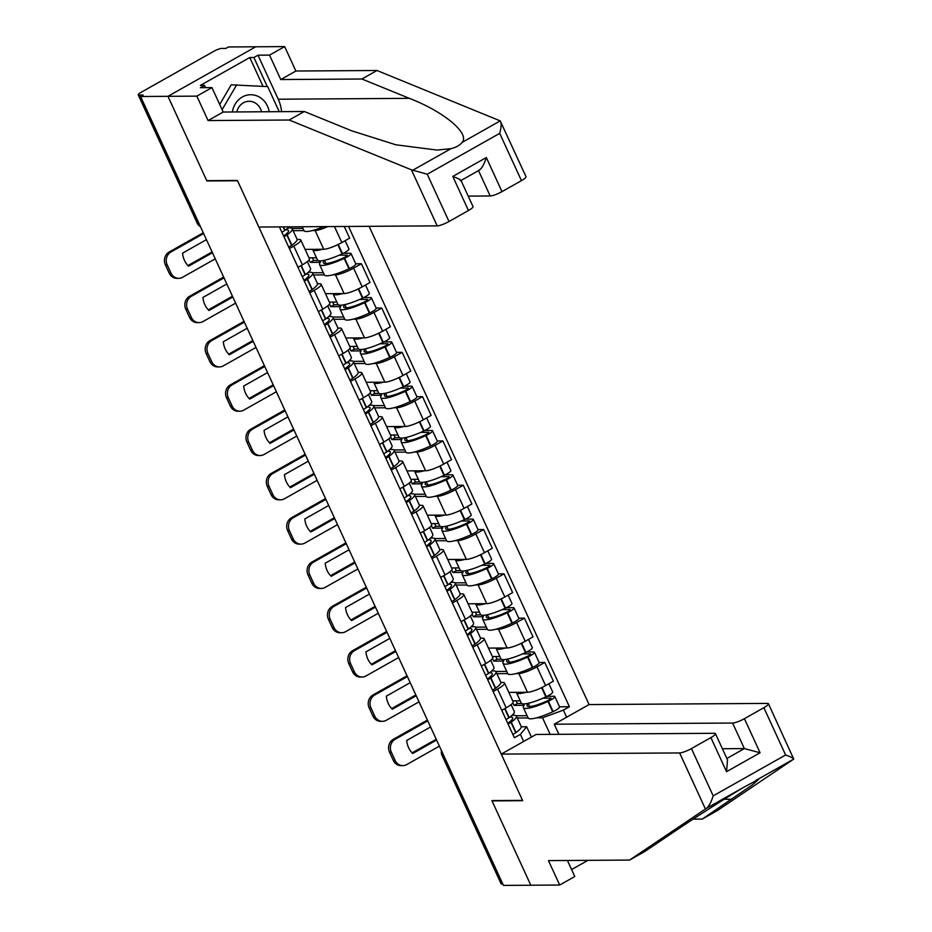 <?xml version="1.0" encoding="UTF-8"?>
<svg xmlns="http://www.w3.org/2000/svg" width="932" height="932" viewBox="0 0 932 932"><rect width="100%" height="100%" fill="white"/><g stroke="black" fill="none" stroke-linecap="round" stroke-linejoin="round"><path stroke-width="1.4" d="M263.01 86.338L249.764 57.539L200.357 85.406L204.481 85.383L200.392 87.69L211.937 87.608L223.179 112.038L304.31 111.502L351.783 130.841L395.867 144.786L436.898 150.075L450.96 148.689C456.144 147.373 459.86 145.275 462.109 142.398L500.216 120.892L526.009 176.672A9.553 1.852 155.3 0 1 521.442 180.633L499.703 133.358C501.428 126.985 501.591 122.838 500.216 120.892L377.006 70.494L295.875 71.018L284.644 46.6L228.398 46.973L225.835 48.417L221.571 48.441A6.373 1.235 -24.7 0 0 213.708 51.353L141.256 92.221A6.373 1.235 -24.7 0 0 138.216 94.866A6.373 1.235 -24.7 0 0 138.891 95.087L198.062 223.727A6.373 5.743 89.6 0 0 200.322 226.371M732.61 723.046A9.553 1.852 -24.7 0 0 744.412 718.677L760.093 752.753L744.365 748.594L732.61 723.046L554.249 724.211L589.071 704.569L369.095 226.313M211.937 87.608L196.838 96.136L167.958 96.322L255.764 46.786L167.958 96.322L140.592 96.509L503.443 885.4L530.809 885.225L492.014 800.879L492.527 800.588M460.944 180.319L473.013 206.566A9.553 1.852 155.3 0 1 468.458 210.527L449.003 221.513A9.553 1.852 155.3 0 1 437.201 225.87L258.84 227.035L237.415 180.47L206.753 180.668L167.958 96.322L206.881 180.948L237.544 180.75L522.549 800.39L491.886 800.6L530.809 885.225L559.689 885.027L574.788 876.511L567.425 860.481M140.592 96.509L143.155 95.064L138.891 95.087M502.791 883.979L501.742 883.979A6.373 1.235 155.3 0 1 501.078 883.757L441.908 755.118A6.373 1.235 -24.7 0 0 442.572 755.339L501.742 883.979M508.86 692.394L527.489 692.278A14.656 2.831 -24.7 0 0 545.593 685.591L553.398 681.187L544.777 662.442L536.972 666.846A14.656 2.831 155.3 0 1 518.868 673.533L516.177 673.545M497.548 689.086L506.169 707.831A14.656 2.831 -24.7 0 0 513.159 701.749L504.538 683.005A14.656 2.831 155.3 0 1 497.548 689.086L493.133 691.579M506.169 707.831L501.754 710.312M539.127 662.477L544.777 662.442M500.88 682.492L503 682.48A14.656 2.831 155.3 0 1 504.538 683.005M507.719 673.603L496.896 673.673M488.485 648.089L507.113 647.973A14.656 2.831 -24.7 0 0 525.217 641.286L533.022 636.882L524.401 618.137L516.596 622.541A14.656 2.831 155.3 0 1 498.492 629.228L495.801 629.251M481.378 666.019L485.793 663.526A14.656 2.831 -24.7 0 0 492.783 657.444L484.162 638.7A14.656 2.831 155.3 0 1 477.172 644.781L472.757 647.274M518.751 618.172L524.401 618.137M480.504 638.199L482.625 638.187A14.656 2.831 155.3 0 1 484.162 638.7M487.343 629.298L476.52 629.368M468.109 603.796L486.737 603.668A14.656 2.831 -24.7 0 0 504.841 596.981L512.647 592.577L504.026 573.844L496.22 578.248A14.656 2.831 155.3 0 1 478.116 584.923L475.425 584.947M461.002 621.714L465.418 619.221A14.656 2.831 -24.7 0 0 472.408 613.139L463.787 594.406A14.656 2.831 155.3 0 1 456.797 600.488L452.381 602.969M498.375 573.879L504.026 573.844M460.128 593.894L462.249 593.882A14.656 2.831 155.3 0 1 463.787 594.406M466.967 585.005L456.144 585.075M447.733 559.491L466.361 559.375A14.656 2.831 -24.7 0 0 484.465 552.688L492.271 548.284L483.65 529.539L475.844 533.943A14.656 2.831 155.3 0 1 457.74 540.63L455.049 540.642M440.626 577.409L445.042 574.928A14.656 2.831 -24.7 0 0 452.032 568.846L443.411 550.101A14.656 2.831 155.3 0 1 436.421 556.183L432.005 558.676M478 529.574L483.65 529.539M439.753 549.589L441.873 549.577A14.656 2.831 155.3 0 1 443.411 550.101M446.591 540.7L435.768 540.77M427.357 515.186L445.985 515.07A14.656 2.831 -24.7 0 0 464.089 508.383L471.895 503.979L463.274 485.234L455.468 489.638A14.656 2.831 155.3 0 1 437.364 496.325L434.673 496.348M420.25 533.116L424.666 530.623A14.656 2.831 -24.7 0 0 431.656 524.541L423.035 505.796A14.656 2.831 155.3 0 1 416.045 511.878L411.629 514.371M457.624 485.269L463.274 485.234M419.377 505.295L421.497 505.284A14.656 2.831 155.3 0 1 423.035 505.796M426.215 496.395L415.392 496.465M406.981 470.893L425.609 470.765A14.656 2.831 -24.7 0 0 443.714 464.078L451.519 459.674L442.898 440.941L435.093 445.345A14.656 2.831 155.3 0 1 416.988 452.02L414.297 452.043M399.875 488.811L404.29 486.318A14.656 2.831 -24.7 0 0 411.28 480.236L402.659 461.503A14.656 2.831 155.3 0 1 395.669 467.584L391.254 470.066M437.248 440.976L442.898 440.941M399.001 460.99L401.121 460.979A14.656 2.831 155.3 0 1 402.659 461.503M405.839 452.102L395.017 452.171M386.605 426.588L405.234 426.472A14.656 2.831 -24.7 0 0 423.338 419.784L431.143 415.381L422.522 396.636L414.717 401.04A14.656 2.831 155.3 0 1 396.613 407.727L393.921 407.738M379.499 444.506L383.914 442.024A14.656 2.831 -24.7 0 0 390.904 435.943L382.283 417.198A14.656 2.831 155.3 0 1 375.293 423.279L370.878 425.773M416.872 396.671L422.522 396.636M378.625 416.697L380.745 416.674A14.656 2.831 155.3 0 1 382.283 417.198M385.464 407.797L374.641 407.867M366.229 382.283L384.858 382.167A14.656 2.831 -24.7 0 0 402.962 375.48L410.767 371.076L402.146 352.331L394.341 356.735A14.656 2.831 155.3 0 1 376.237 363.422L373.546 363.445M359.123 400.212L363.538 397.719A14.656 2.831 -24.7 0 0 370.528 391.638L361.907 372.893A14.656 2.831 155.3 0 1 354.917 378.975L350.502 381.468M396.496 352.366L402.146 352.331M358.249 372.392L360.369 372.381A14.656 2.831 155.3 0 1 361.907 372.893M365.088 363.492L354.265 363.573M345.854 337.99L364.482 337.862A14.656 2.831 -24.7 0 0 382.586 331.186L390.392 326.771L381.77 308.038L373.965 312.441A14.656 2.831 155.3 0 1 355.861 319.117L353.17 319.14M338.747 355.908L343.162 353.426A14.656 2.831 -24.7 0 0 350.152 347.333L341.531 328.6A14.656 2.831 155.3 0 1 334.541 334.681L330.126 337.163M376.12 308.073L381.77 308.038M337.873 328.087L339.994 328.076A14.656 2.831 155.3 0 1 341.531 328.6M344.712 319.198L333.877 319.268M325.478 293.685L344.106 293.568A14.656 2.831 -24.7 0 0 362.21 286.881L370.016 282.478L361.395 263.733L353.589 268.136A14.656 2.831 155.3 0 1 335.485 274.824L332.794 274.835M318.371 311.614L322.787 309.121A14.656 2.831 -24.7 0 0 329.777 303.04L321.156 284.295A14.656 2.831 155.3 0 1 314.166 290.376L309.75 292.869M355.744 263.768L361.395 263.733M317.497 283.794L319.618 283.771A14.656 2.831 155.3 0 1 321.156 284.295M324.336 274.893L313.502 274.963M305.102 249.38L323.73 249.263A14.656 2.831 -24.7 0 0 341.834 242.576L349.64 238.173L344.257 226.476M297.995 267.309L302.411 264.816A14.656 2.831 -24.7 0 0 309.401 258.735L300.78 239.99A14.656 2.831 155.3 0 1 293.79 246.071L289.374 248.564M327.773 226.581A14.656 2.831 155.3 0 1 315.109 230.519L312.418 230.542M297.122 239.489L299.242 239.477A14.656 2.831 155.3 0 1 300.78 239.99M303.96 230.588L293.126 230.67M550.16 734.369L542.54 717.803L536.552 717.85M512.88 702.821L514.056 705.384L524.168 705.326A24.209 4.683 -24.7 0 0 523.353 707.586A24.209 4.683 -24.7 0 0 547.946 701.435L548.365 701.237A8.05 1.561 -24.7 0 0 554.808 696.565L559.573 706.922A8.05 1.561 155.3 0 1 553.13 711.605L552.711 711.792A24.209 4.683 155.3 0 1 528.118 717.955L517.272 717.978M521.256 726.797L526.673 726.762L531.426 737.084M523.656 741.464L520.394 734.369L526.673 726.762M279.414 226.907L514.382 737.76L520.394 734.369M542.54 717.803L563.406 710.102L569.417 706.712L348.521 226.453M563.406 710.102L566.668 717.209M559.503 706.782L569.417 706.712M509.769 717.151A20.073 3.879 155.3 0 1 510.538 717.116A20.073 3.879 155.3 0 1 512.647 717.826A20.073 3.879 155.3 0 1 508.371 722.824L508.103 723.022A3.903 0.757 155.3 0 1 507.719 723.279M508.091 724.082A8.05 1.561 -24.7 0 0 510.981 722.323L511.26 722.125A24.209 4.683 -24.7 0 0 516.398 716.091A24.209 4.683 -24.7 0 0 513.858 715.24A24.209 4.683 -24.7 0 0 511.959 715.392M511.109 704.592L514.313 711.547A24.209 4.683 155.3 0 1 509.163 717.582L508.895 717.78A8.05 1.561 155.3 0 1 505.994 719.539M516.398 716.091L521.174 726.459A24.209 4.683 155.3 0 1 516.025 732.494L515.757 732.692A8.05 1.561 155.3 0 1 512.856 734.439M548.901 683.715L552.711 692.022A8.05 1.561 155.3 0 1 546.269 696.693L545.861 696.891A24.209 4.683 155.3 0 1 521.256 703.043L516.491 692.686A24.209 4.683 155.3 0 1 516.41 692.348M542.937 698.208L550.637 698.15A3.903 0.757 155.3 0 1 551.045 698.289A3.903 0.757 155.3 0 1 547.923 700.561L547.503 700.748A20.073 3.879 155.3 0 1 527.116 705.862A20.073 3.879 155.3 0 1 528.269 703.439L529.714 706.561M520.219 700.794L512.74 700.841M527.081 715.694L516.153 715.764M526.009 692.278A24.209 4.683 155.3 0 1 516.491 692.686M554.808 696.565A8.05 1.561 -24.7 0 0 553.957 696.274L547.049 696.321M528.269 703.439L527.535 703.439M521.652 703.485L517.388 703.509L516.153 700.817M427.776 720.879L395.086 739.321A9.553 8.621 89.6 0 0 391.323 752.171L389.529 752.182A9.553 8.621 -90.4 0 1 393.292 739.332L427.404 720.087M439.391 746.148L406.702 764.589A9.553 8.621 89.6 0 1 402.845 765.626A9.553 8.621 89.6 0 1 395.11 760.407L391.323 752.171M514.056 705.384L517.388 703.509M436.223 739.251L412.084 752.87M402.845 765.626L401.063 765.638A9.553 8.621 -90.4 0 1 393.316 760.419L395.11 760.407M389.529 752.182L393.316 760.419M436.584 740.043L412.713 753.51A19.758 17.813 89.6 0 1 406.702 740.451L430.584 726.983M693.14 819.123L702.297 819.065L717.395 810.537L793.738 759.079L768.434 703.742A9.553 1.852 -24.7 0 0 767.42 703.404L589.071 704.569M702.297 819.065L752.404 784.849L758.788 779.257L744.493 786.864C729.278 795.742 694.282 818.063 674.151 831.705L644.699 851.557L629.589 860.073L548.459 860.609L559.689 885.027M501.265 754.104L679.626 752.939A9.553 1.852 -24.7 0 0 691.428 748.571L710.883 737.596A9.553 1.852 -24.7 0 0 715.438 733.635A9.553 1.852 -24.7 0 0 714.436 733.298L536.075 734.463L501.265 754.104L522.689 800.681L492.014 800.879M571.596 869.568L587.941 860.353M691.428 748.571L713.178 795.858C711.174 802.231 708.903 806.39 706.386 808.359L629.589 860.073M744.412 718.677L763.867 707.703A9.553 1.852 -24.7 0 0 768.434 703.742M558.897 734.311L554.249 724.211M726.867 758.473L744.365 748.594L722.393 748.746M715.438 733.635L727.508 759.871L726.552 771.673L710.883 737.596M755.642 780.573L793.738 759.079C793.936 758.427 791.233 757.064 785.618 754.99L763.867 707.703M437.201 225.87L411.42 169.81L427.252 174.226L449.003 221.513M304.31 111.502L289.2 120.018L208.069 120.554L196.838 96.136M411.42 169.81L289.2 120.018M223.179 112.038L208.069 120.554M521.442 180.633L501.987 191.619A9.553 1.852 155.3 0 1 490.185 195.976L478.524 170.603M468.214 196.116L490.185 195.976M249.764 57.539L253.888 57.504L257.989 55.198L269.534 55.116L284.644 46.6M295.875 71.018L280.765 79.546L269.534 55.116M377.006 70.494L361.907 79.01L280.765 79.546M462.109 142.398C470.136 133.556 443.912 111.642 409.381 98.349L361.907 79.01M257.989 55.198L278.237 99.211A35.847 32.329 -90.4 0 1 281.58 111.654M204.481 85.383L205.529 87.655M267.274 86.594L253.888 57.504M478.431 170.416C481.157 169.577 483.79 165.29 486.318 157.531L501.987 191.619M468.458 210.527L452.789 176.451C459.511 178.979 462.004 180.389 460.257 180.668M269.185 111.735A20.714 18.675 89.6 0 0 242.32 96.998A20.714 18.675 89.6 0 0 232.394 111.98M261.531 111.782A14.178 12.792 89.6 0 0 249.089 101.285A14.178 12.792 89.6 0 0 243.369 102.823A14.178 12.792 89.6 0 0 236.786 111.945M219.696 104.477L231.206 84.824L267.694 86.618L279.216 111.665M222.107 109.72L236.705 84.789M489.393 672.846A20.073 3.879 155.3 0 1 490.162 672.811A20.073 3.879 155.3 0 1 492.259 673.521A20.073 3.879 155.3 0 1 487.995 678.531L487.727 678.717A3.903 0.757 155.3 0 1 487.343 678.974M487.716 679.778A8.05 1.561 -24.7 0 0 490.605 678.018L490.884 677.832A24.209 4.683 -24.7 0 0 496.022 671.797A24.209 4.683 -24.7 0 0 493.482 670.935A24.209 4.683 -24.7 0 0 491.583 671.087M490.733 660.287L493.937 667.254A24.209 4.683 155.3 0 1 488.787 673.288L488.519 673.475A8.05 1.561 155.3 0 1 485.619 675.234M496.022 671.797L500.799 682.154A24.209 4.683 155.3 0 1 495.649 688.189L495.381 688.387A8.05 1.561 155.3 0 1 492.48 690.146M492.504 658.528L493.68 661.091L503.793 661.021A24.209 4.683 -24.7 0 0 502.977 663.293A24.209 4.683 -24.7 0 0 527.57 657.13L527.99 656.932A8.05 1.561 -24.7 0 0 534.432 652.26A8.05 1.561 -24.7 0 0 533.582 651.969L526.673 652.016M534.432 652.26L539.197 662.629A8.05 1.561 155.3 0 1 532.755 667.3L532.335 667.498A24.209 4.683 155.3 0 1 507.742 673.661L502.977 663.293M528.526 639.422L532.335 647.717A8.05 1.561 155.3 0 1 525.893 652.388L525.485 652.586A24.209 4.683 155.3 0 1 500.88 658.749L496.115 648.381A24.209 4.683 155.3 0 1 496.034 648.043M522.561 653.903L530.261 653.856A3.903 0.757 155.3 0 1 530.669 653.996A3.903 0.757 155.3 0 1 527.535 656.256L527.128 656.454A20.073 3.879 155.3 0 1 506.74 661.557A20.073 3.879 155.3 0 1 507.893 659.134L509.326 662.256M499.843 656.489L492.364 656.536M506.705 671.401L495.777 671.471M505.633 647.985A24.209 4.683 155.3 0 1 496.115 648.381M507.893 659.134L507.148 659.145M501.276 659.18L497.012 659.204L495.777 656.512M407.401 676.574L374.711 695.016A9.553 8.621 89.6 0 0 370.948 707.866L369.154 707.877A9.553 8.621 -90.4 0 1 372.917 695.027L407.028 675.782M419.016 701.843L386.326 720.285A9.553 8.621 89.6 0 1 382.47 721.321A9.553 8.621 89.6 0 1 374.734 716.102L370.948 707.866M493.68 661.091L497.012 659.204M415.847 694.946L391.708 708.565M382.47 721.321L380.687 721.333A9.553 8.621 -90.4 0 1 372.94 716.114L374.734 716.102M369.154 707.877L372.94 716.114M416.208 695.738L392.337 709.217A19.758 17.813 89.6 0 1 386.326 696.146L410.208 682.678M469.017 628.552A20.073 3.879 155.3 0 1 469.786 628.518A20.073 3.879 155.3 0 1 471.883 629.228A20.073 3.879 155.3 0 1 467.619 634.226L467.351 634.424A3.903 0.757 155.3 0 1 466.967 634.68M467.34 635.473A8.05 1.561 -24.7 0 0 470.229 633.725L470.509 633.527A24.209 4.683 -24.7 0 0 475.646 627.492A24.209 4.683 -24.7 0 0 473.107 626.63A24.209 4.683 -24.7 0 0 471.208 626.782M470.357 615.994L473.561 622.949A24.209 4.683 155.3 0 1 468.412 628.984L468.144 629.182A8.05 1.561 155.3 0 1 465.243 630.929M475.646 627.492L480.423 637.861A24.209 4.683 155.3 0 1 475.273 643.896L475.005 644.082A8.05 1.561 155.3 0 1 472.105 645.841M472.128 614.223L473.305 616.786L483.417 616.716A24.209 4.683 -24.7 0 0 482.601 618.988A24.209 4.683 -24.7 0 0 507.194 612.825L507.614 612.639A8.05 1.561 -24.7 0 0 514.056 607.955A8.05 1.561 -24.7 0 0 513.206 607.676L506.297 607.722M514.056 607.955L518.821 618.324A8.05 1.561 155.3 0 1 512.379 622.995L511.959 623.193A24.209 4.683 155.3 0 1 487.366 629.356L482.601 618.988M508.15 595.117L511.959 603.412A8.05 1.561 155.3 0 1 505.517 608.095L505.109 608.281A24.209 4.683 155.3 0 1 480.504 614.444L475.739 604.076A24.209 4.683 155.3 0 1 475.658 603.738M502.185 609.598L509.886 609.551A3.903 0.757 155.3 0 1 510.293 609.691A3.903 0.757 155.3 0 1 507.159 611.963L506.752 612.149A20.073 3.879 155.3 0 1 486.364 617.264A20.073 3.879 155.3 0 1 487.518 614.84L488.95 617.951M479.467 612.184L471.988 612.231M486.329 627.096L475.402 627.166M485.257 603.68A24.209 4.683 155.3 0 1 475.739 604.076M487.518 614.84L486.772 614.84M480.9 614.875L476.636 614.91L475.402 612.219M387.013 632.269L354.335 650.711A9.553 8.621 89.6 0 0 350.572 663.561L348.778 663.572A9.553 8.621 -90.4 0 1 352.541 650.722L386.652 631.477M398.64 657.549L365.95 675.991A9.553 8.621 89.6 0 1 362.094 677.028A9.553 8.621 89.6 0 1 354.358 671.797L350.572 663.561M473.305 616.786L476.636 614.91M395.471 650.653L371.332 664.271M362.094 677.028L360.311 677.04A9.553 8.621 -90.4 0 1 352.564 671.809L354.358 671.797M348.778 663.572L352.564 671.809M395.832 651.445L371.961 664.912A19.758 17.813 89.6 0 1 365.95 651.852L389.832 638.373M448.642 584.248A20.073 3.879 155.3 0 1 449.41 584.213A20.073 3.879 155.3 0 1 451.507 584.923A20.073 3.879 155.3 0 1 447.243 589.921L446.976 590.119A3.903 0.757 155.3 0 1 446.591 590.375M446.964 591.179A8.05 1.561 -24.7 0 0 449.853 589.42L450.133 589.222A24.209 4.683 -24.7 0 0 455.27 583.187A24.209 4.683 -24.7 0 0 452.731 582.337A24.209 4.683 -24.7 0 0 450.832 582.488M449.981 571.689L453.185 578.644A24.209 4.683 155.3 0 1 448.036 584.679L447.768 584.877A8.05 1.561 155.3 0 1 444.867 586.636M455.27 583.187L460.047 593.556A24.209 4.683 155.3 0 1 454.898 599.591L454.63 599.789A8.05 1.561 155.3 0 1 451.729 601.536M451.752 569.93L452.929 572.481L463.041 572.423A24.209 4.683 -24.7 0 0 462.225 574.695A24.209 4.683 -24.7 0 0 486.819 568.532L487.238 568.334A8.05 1.561 -24.7 0 0 493.68 563.662A8.05 1.561 -24.7 0 0 492.83 563.371L485.922 563.417M493.68 563.662L498.445 574.019A8.05 1.561 155.3 0 1 492.003 578.702L491.583 578.889A24.209 4.683 155.3 0 1 466.99 585.051L462.225 574.695M487.774 550.824L491.583 559.118A8.05 1.561 155.3 0 1 485.141 563.79L484.733 563.988A24.209 4.683 155.3 0 1 460.128 570.151L455.364 559.783A24.209 4.683 155.3 0 1 455.282 559.445M481.809 565.305L489.51 565.246A3.903 0.757 155.3 0 1 489.917 565.386A3.903 0.757 155.3 0 1 486.784 567.658L486.376 567.856A20.073 3.879 155.3 0 1 465.988 572.959A20.073 3.879 155.3 0 1 467.142 570.535L468.575 573.658M459.092 567.891L451.612 567.938M465.953 582.791L455.026 582.873M464.882 559.375A24.209 4.683 155.3 0 1 455.364 559.783M467.142 570.535L466.396 570.535M460.525 570.582L456.261 570.605L455.026 567.914M366.637 587.976L333.947 606.417A9.553 8.621 89.6 0 0 330.196 619.267L328.402 619.279A9.553 8.621 -90.4 0 1 332.165 606.429L366.276 587.183M378.264 613.244L345.574 631.686A9.553 8.621 89.6 0 1 341.718 632.723A9.553 8.621 89.6 0 1 333.982 627.504L330.196 619.267M452.929 572.481L456.261 570.605M375.095 606.348L350.956 619.966M341.718 632.723L339.935 632.735A9.553 8.621 -90.4 0 1 332.188 627.516L333.982 627.504M328.402 619.279L332.188 627.516M375.456 607.14L351.585 620.607A19.758 17.813 89.6 0 1 345.574 607.548L369.456 594.08M428.266 539.943A20.073 3.879 155.3 0 1 429.023 539.908A20.073 3.879 155.3 0 1 431.132 540.618A20.073 3.879 155.3 0 1 426.868 545.628L426.6 545.814A3.903 0.757 155.3 0 1 426.215 546.07M426.576 546.874A8.05 1.561 -24.7 0 0 429.477 545.115L429.757 544.929A24.209 4.683 -24.7 0 0 434.895 538.894A24.209 4.683 -24.7 0 0 432.355 538.032A24.209 4.683 -24.7 0 0 430.456 538.183M429.605 527.384L432.809 534.351A24.209 4.683 155.3 0 1 427.66 540.385L427.392 540.572A8.05 1.561 155.3 0 1 424.491 542.331M434.895 538.894L439.671 549.251A24.209 4.683 155.3 0 1 434.522 555.286L434.254 555.484A8.05 1.561 155.3 0 1 431.353 557.243M431.376 525.625L432.553 528.188L442.665 528.118A24.209 4.683 -24.7 0 0 441.85 530.39A24.209 4.683 -24.7 0 0 466.443 524.227L466.862 524.029A8.05 1.561 -24.7 0 0 473.305 519.357A8.05 1.561 -24.7 0 0 472.454 519.077L465.546 519.112M473.305 519.357L478.069 529.726A8.05 1.561 155.3 0 1 471.627 534.397L471.208 534.595A24.209 4.683 155.3 0 1 446.614 540.758L441.85 530.39M467.398 506.519L471.208 514.813A8.05 1.561 155.3 0 1 464.765 519.485L464.357 519.683A24.209 4.683 155.3 0 1 439.753 525.846L434.988 515.478A24.209 4.683 155.3 0 1 434.906 515.14M461.433 521L469.134 520.953A3.903 0.757 155.3 0 1 469.542 521.093A3.903 0.757 155.3 0 1 466.408 523.353L466 523.551A20.073 3.879 155.3 0 1 445.613 528.654A20.073 3.879 155.3 0 1 446.766 526.231L448.199 529.353M438.716 523.586L431.236 523.633M445.578 538.498L434.65 538.568M444.506 515.081A24.209 4.683 155.3 0 1 434.988 515.478M446.766 526.231L446.02 526.242M440.149 526.277L435.885 526.3L434.638 523.609M346.261 543.671L313.571 562.113A9.553 8.621 89.6 0 0 309.82 574.962L308.026 574.974A9.553 8.621 -90.4 0 1 311.789 562.124L345.9 542.878M357.888 568.939L325.198 587.381A9.553 8.621 89.6 0 1 321.342 588.43A9.553 8.621 89.6 0 1 313.606 583.199L309.82 574.962M432.553 528.188L435.885 526.3M354.719 562.043L330.58 575.673M321.342 588.43L319.56 588.442A9.553 8.621 -90.4 0 1 311.812 583.211L313.606 583.199M308.026 574.974L311.812 583.211M355.08 562.835L331.21 576.314A19.758 17.813 89.6 0 1 325.198 563.243L349.069 549.775M407.89 495.649A20.073 3.879 155.3 0 1 408.647 495.614A20.073 3.879 155.3 0 1 410.756 496.325A20.073 3.879 155.3 0 1 406.492 501.323L406.224 501.521A3.903 0.757 155.3 0 1 405.839 501.777M406.201 502.569A8.05 1.561 -24.7 0 0 409.101 500.822L409.381 500.624A24.209 4.683 -24.7 0 0 414.519 494.589A24.209 4.683 -24.7 0 0 411.979 493.727A24.209 4.683 -24.7 0 0 410.08 493.878M409.23 483.091L412.433 490.046A24.209 4.683 155.3 0 1 407.284 496.08L407.016 496.278A8.05 1.561 155.3 0 1 404.115 498.026M414.519 494.589L419.295 504.958A24.209 4.683 155.3 0 1 414.146 510.992L413.878 511.179A8.05 1.561 155.3 0 1 410.977 512.938M411 481.32L412.177 483.883L422.289 483.813A24.209 4.683 -24.7 0 0 421.474 486.085A24.209 4.683 -24.7 0 0 446.067 479.922L446.486 479.735A8.05 1.561 -24.7 0 0 452.929 475.052A8.05 1.561 -24.7 0 0 452.078 474.772L445.17 474.819M452.929 475.052L457.694 485.421A8.05 1.561 155.3 0 1 451.251 490.092L450.832 490.29A24.209 4.683 155.3 0 1 426.239 496.453L421.474 486.085M447.022 462.214L450.832 470.509A8.05 1.561 155.3 0 1 444.389 475.192L443.982 475.378A24.209 4.683 155.3 0 1 419.377 481.541L414.612 471.184A24.209 4.683 155.3 0 1 414.53 470.835M441.057 476.695L448.758 476.648A3.903 0.757 155.3 0 1 449.166 476.788A3.903 0.757 155.3 0 1 446.032 479.06L445.624 479.246A20.073 3.879 155.3 0 1 425.237 484.36A20.073 3.879 155.3 0 1 426.39 481.937L427.823 485.048M418.34 479.281L410.861 479.339M425.202 494.193L414.274 494.263M424.13 470.777A24.209 4.683 155.3 0 1 414.612 471.184M426.39 481.937L425.644 481.937M419.773 481.972L415.509 482.007L414.262 479.316M325.885 499.366L293.196 517.808A9.553 8.621 89.6 0 0 289.444 530.658L287.65 530.669A9.553 8.621 -90.4 0 1 291.413 517.819L325.524 498.573M337.512 524.646L304.822 543.088A9.553 8.621 89.6 0 1 300.966 544.125A9.553 8.621 89.6 0 1 293.231 538.894L289.444 530.658M412.177 483.883L415.509 482.007M334.343 517.749L310.205 531.368M300.966 544.125L299.184 544.137A9.553 8.621 -90.4 0 1 291.436 538.906L293.231 538.894M287.65 530.669L291.436 538.906M334.704 518.542L310.834 532.009A19.758 17.813 89.6 0 1 304.822 518.949L328.693 505.47M387.514 451.344A20.073 3.879 155.3 0 1 388.271 451.309A20.073 3.879 155.3 0 1 390.38 452.02A20.073 3.879 155.3 0 1 386.116 457.018L385.848 457.216A3.903 0.757 155.3 0 1 385.464 457.472M385.825 458.276A8.05 1.561 -24.7 0 0 388.726 456.517L389.005 456.319A24.209 4.683 -24.7 0 0 394.143 450.284A24.209 4.683 -24.7 0 0 391.603 449.434A24.209 4.683 -24.7 0 0 389.704 449.585M388.854 438.786L392.057 445.741A24.209 4.683 155.3 0 1 386.908 451.775L386.64 451.973A8.05 1.561 155.3 0 1 383.739 453.733M394.143 450.284L398.919 460.653A24.209 4.683 155.3 0 1 393.77 466.687L393.502 466.885A8.05 1.561 155.3 0 1 390.601 468.645M390.625 437.026L391.801 439.578L401.913 439.52A24.209 4.683 -24.7 0 0 401.098 441.791A24.209 4.683 -24.7 0 0 425.691 435.628L426.11 435.43A8.05 1.561 -24.7 0 0 432.553 430.759A8.05 1.561 -24.7 0 0 431.702 430.468L424.794 430.514M432.553 430.759L437.318 441.116A8.05 1.561 155.3 0 1 430.875 445.799L430.456 445.985A24.209 4.683 155.3 0 1 405.863 452.148L401.098 441.791M426.646 417.92L430.456 426.215A8.05 1.561 155.3 0 1 424.013 430.887L423.606 431.085A24.209 4.683 155.3 0 1 399.001 437.248L394.236 426.879A24.209 4.683 155.3 0 1 394.154 426.541M420.682 432.401L428.382 432.343A3.903 0.757 155.3 0 1 428.79 432.483A3.903 0.757 155.3 0 1 425.656 434.755L425.248 434.953A20.073 3.879 155.3 0 1 404.861 440.055A20.073 3.879 155.3 0 1 406.014 437.632L407.447 440.754M397.964 434.988L390.485 435.034M404.826 449.888L393.898 449.97M403.754 426.472A24.209 4.683 155.3 0 1 394.236 426.879M406.014 437.632L405.269 437.632M399.385 437.679L395.133 437.702L393.887 435.011M305.51 455.072L272.82 473.514A9.553 8.621 89.6 0 0 269.068 486.364L267.274 486.376A9.553 8.621 -90.4 0 1 271.037 473.526L305.148 454.28M317.136 480.341L284.446 498.783A9.553 8.621 89.6 0 1 280.59 499.82A9.553 8.621 89.6 0 1 272.855 494.601L269.068 486.364M391.801 439.578L395.133 437.702M313.968 473.444L289.829 487.063M280.59 499.82L278.808 499.832A9.553 8.621 -90.4 0 1 271.061 494.612L272.855 494.601M267.274 486.376L271.061 494.612M314.329 474.237L290.458 487.704A19.758 17.813 89.6 0 1 284.446 474.644L308.317 461.177M367.138 407.039A20.073 3.879 155.3 0 1 367.895 407.004A20.073 3.879 155.3 0 1 370.004 407.715A20.073 3.879 155.3 0 1 365.74 412.725L365.472 412.911A3.903 0.757 155.3 0 1 365.088 413.179M365.449 413.971A8.05 1.561 -24.7 0 0 368.35 412.212L368.618 412.026A24.209 4.683 -24.7 0 0 373.767 405.991A24.209 4.683 -24.7 0 0 371.227 405.129A24.209 4.683 -24.7 0 0 369.328 405.28M368.478 394.481L371.682 401.447A24.209 4.683 155.3 0 1 366.532 407.482L366.264 407.668A8.05 1.561 155.3 0 1 363.363 409.428M373.767 405.991L378.543 416.359A24.209 4.683 155.3 0 1 373.394 422.382L373.126 422.58A8.05 1.561 155.3 0 1 370.225 424.34M370.249 392.722L371.425 395.285L381.538 395.215A24.209 4.683 -24.7 0 0 380.722 397.486A24.209 4.683 -24.7 0 0 405.315 391.323L405.735 391.125A8.05 1.561 -24.7 0 0 412.177 386.454A8.05 1.561 -24.7 0 0 411.327 386.174L404.418 386.209M412.177 386.454L416.942 396.822A8.05 1.561 155.3 0 1 410.499 401.494L410.08 401.692A24.209 4.683 155.3 0 1 385.487 407.855L380.722 397.486M406.27 373.615L410.08 381.91A8.05 1.561 155.3 0 1 403.638 386.582L403.23 386.78A24.209 4.683 155.3 0 1 378.625 392.943L373.86 382.574A24.209 4.683 155.3 0 1 373.779 382.237M400.306 388.096L408.006 388.05A3.903 0.757 155.3 0 1 408.414 388.19A3.903 0.757 155.3 0 1 405.28 390.45L404.872 390.648A20.073 3.879 155.3 0 1 384.485 395.75A20.073 3.879 155.3 0 1 385.638 393.327L387.071 396.45M377.588 390.683L370.109 390.729M384.45 405.595L373.522 405.665M383.378 382.178A24.209 4.683 155.3 0 1 373.86 382.574M385.638 393.327L384.893 393.339M379.009 393.374L374.757 393.409L373.511 390.706M285.134 410.767L252.444 429.209A9.553 8.621 89.6 0 0 248.693 442.059L246.898 442.071A9.553 8.621 -90.4 0 1 250.661 429.221L284.773 409.975M296.76 436.036L264.071 454.478A9.553 8.621 89.6 0 1 260.214 455.527A9.553 8.621 89.6 0 1 252.479 450.296L248.693 442.059M371.425 395.285L374.757 393.409M293.592 429.139L269.453 442.77M260.214 455.527L258.432 455.538A9.553 8.621 -90.4 0 1 250.685 450.307L252.479 450.296M246.898 442.071L250.685 450.307M293.953 429.932L270.082 443.411A19.758 17.813 89.6 0 1 264.071 430.339L287.941 416.872M346.762 362.746A20.073 3.879 155.3 0 1 347.52 362.711A20.073 3.879 155.3 0 1 349.628 363.422A20.073 3.879 155.3 0 1 345.364 368.42L345.096 368.618A3.903 0.757 155.3 0 1 344.712 368.874M345.073 369.666A8.05 1.561 -24.7 0 0 347.974 367.919L348.242 367.721A24.209 4.683 -24.7 0 0 353.391 361.686A24.209 4.683 -24.7 0 0 350.851 360.835A24.209 4.683 -24.7 0 0 348.952 360.975M348.102 350.187L351.306 357.142A24.209 4.683 155.3 0 1 346.156 363.177L345.888 363.375A8.05 1.561 155.3 0 1 342.988 365.123M353.391 361.686L358.168 372.054A24.209 4.683 155.3 0 1 353.018 378.089L352.75 378.276A8.05 1.561 155.3 0 1 349.85 380.035M349.873 348.417L351.049 350.98L361.162 350.91A24.209 4.683 -24.7 0 0 360.346 353.181A24.209 4.683 -24.7 0 0 384.939 347.019L385.347 346.832A8.05 1.561 -24.7 0 0 391.801 342.149A8.05 1.561 -24.7 0 0 390.951 341.869L384.042 341.916M391.801 342.149L396.566 352.517A8.05 1.561 155.3 0 1 390.124 357.189L389.704 357.387A24.209 4.683 155.3 0 1 365.111 363.55L360.346 353.181M385.895 329.311L389.704 337.605A8.05 1.561 155.3 0 1 383.262 342.289L382.854 342.475A24.209 4.683 155.3 0 1 358.249 348.638L353.484 338.281A24.209 4.683 155.3 0 1 353.403 337.943M379.93 343.792L387.63 343.745A3.903 0.757 155.3 0 1 388.038 343.885A3.903 0.757 155.3 0 1 384.904 346.156L384.497 346.343A20.073 3.879 155.3 0 1 364.109 351.457A20.073 3.879 155.3 0 1 365.262 349.034L366.695 352.145M357.212 346.378L349.733 346.436M364.074 361.29L353.146 361.36M363.002 337.873A24.209 4.683 155.3 0 1 353.484 338.281M365.262 349.034L364.517 349.034M358.634 349.069L354.381 349.104L353.135 346.413M264.758 366.462L232.068 384.904A9.553 8.621 89.6 0 0 228.317 397.754L226.523 397.778A9.553 8.621 -90.4 0 1 230.286 384.916L264.397 365.67M276.385 391.743L243.695 410.185A9.553 8.621 89.6 0 1 239.839 411.222A9.553 8.621 89.6 0 1 232.103 405.991L228.317 397.754M351.049 350.98L354.381 349.104M273.216 384.846L249.077 398.465M239.839 411.222L238.056 411.233A9.553 8.621 -90.4 0 1 230.309 406.002L232.103 405.991M226.523 397.778L230.309 406.002M273.577 385.638L249.706 399.106A19.758 17.813 89.6 0 1 243.695 386.046L267.566 372.567M326.386 318.441A20.073 3.879 155.3 0 1 327.144 318.406A20.073 3.879 155.3 0 1 329.252 319.117A20.073 3.879 155.3 0 1 324.988 324.115L324.72 324.313A3.903 0.757 155.3 0 1 324.336 324.569M324.697 325.373A8.05 1.561 -24.7 0 0 327.598 323.614L327.866 323.416A24.209 4.683 -24.7 0 0 333.015 317.381A24.209 4.683 -24.7 0 0 330.476 316.531A24.209 4.683 -24.7 0 0 328.577 316.682M327.726 305.882L330.93 312.837A24.209 4.683 155.3 0 1 325.781 318.872L325.513 319.07A8.05 1.561 155.3 0 1 322.612 320.829M333.015 317.381L337.792 327.749A24.209 4.683 155.3 0 1 332.642 333.784L332.375 333.982A8.05 1.561 155.3 0 1 329.474 335.741M329.497 304.123L330.674 306.675L340.786 306.616A24.209 4.683 -24.7 0 0 339.97 308.888A24.209 4.683 -24.7 0 0 364.563 302.725L364.971 302.527A8.05 1.561 -24.7 0 0 371.425 297.856A8.05 1.561 -24.7 0 0 370.575 297.564L363.666 297.611M371.425 297.856L376.19 308.212A8.05 1.561 155.3 0 1 369.748 312.896L369.328 313.082A24.209 4.683 155.3 0 1 344.735 319.245L339.97 308.888M365.519 285.017L369.328 293.312A8.05 1.561 155.3 0 1 362.886 297.984L362.478 298.182A24.209 4.683 155.3 0 1 337.873 304.345L333.108 293.976A24.209 4.683 155.3 0 1 333.027 293.638M359.554 299.498L367.243 299.44A3.903 0.757 155.3 0 1 367.662 299.58A3.903 0.757 155.3 0 1 364.529 301.852L364.121 302.05A20.073 3.879 155.3 0 1 343.722 307.152A20.073 3.879 155.3 0 1 344.887 304.729L346.32 307.851M336.836 302.085L329.357 302.131M343.698 316.985L332.771 317.066M342.627 293.568A24.209 4.683 155.3 0 1 333.108 293.976M344.887 304.729L344.141 304.741M338.258 304.776L334.005 304.799L332.759 302.108M244.382 322.169L211.692 340.611A9.553 8.621 89.6 0 0 207.929 353.461L206.147 353.473A9.553 8.621 -90.4 0 1 209.91 340.623L244.021 321.377M256.009 347.438L223.319 365.88A9.553 8.621 89.6 0 1 219.463 366.917A9.553 8.621 89.6 0 1 211.727 361.698L207.929 353.461M330.674 306.675L334.005 304.799M252.84 340.541L228.701 354.16M219.463 366.917L217.68 366.928A9.553 8.621 -90.4 0 1 209.933 361.709L211.727 361.698M206.147 353.473L209.933 361.709M253.201 341.333L229.33 354.801A19.758 17.813 89.6 0 1 223.319 341.741L247.19 328.274M306.011 274.136A20.073 3.879 155.3 0 1 306.768 274.101A20.073 3.879 155.3 0 1 308.876 274.812A20.073 3.879 155.3 0 1 304.613 279.821L304.345 280.008A3.903 0.757 155.3 0 1 303.96 280.276M304.321 281.068A8.05 1.561 -24.7 0 0 307.222 279.309L307.49 279.122A24.209 4.683 -24.7 0 0 312.639 273.088A24.209 4.683 -24.7 0 0 310.1 272.226A24.209 4.683 -24.7 0 0 308.201 272.377M307.35 261.577L310.554 268.544A24.209 4.683 155.3 0 1 305.405 274.579L305.137 274.765A8.05 1.561 155.3 0 1 302.236 276.524M312.639 273.088L317.404 283.456A24.209 4.683 155.3 0 1 312.267 289.491L311.987 289.677A8.05 1.561 155.3 0 1 309.098 291.436M309.121 259.818L310.298 262.381L320.41 262.311A24.209 4.683 -24.7 0 0 319.583 264.583A24.209 4.683 -24.7 0 0 344.188 258.42L344.595 258.222A8.05 1.561 -24.7 0 0 351.049 253.551A8.05 1.561 -24.7 0 0 350.199 253.271L343.291 253.318M351.049 253.551L355.814 263.919A8.05 1.561 155.3 0 1 349.372 268.591L348.952 268.789A24.209 4.683 155.3 0 1 324.359 274.952L319.583 264.583M345.143 240.712L348.952 249.007A8.05 1.561 155.3 0 1 342.51 253.679L342.091 253.877A24.209 4.683 155.3 0 1 317.497 260.04L312.733 249.671A24.209 4.683 155.3 0 1 312.651 249.333M339.178 255.193L346.867 255.147A3.903 0.757 155.3 0 1 347.287 255.286A3.903 0.757 155.3 0 1 344.153 257.547L343.745 257.745A20.073 3.879 155.3 0 1 323.346 262.847A20.073 3.879 155.3 0 1 324.511 260.424L325.944 263.546M316.461 257.78L308.981 257.826M323.322 272.692L312.395 272.761M322.251 249.275A24.209 4.683 155.3 0 1 312.733 249.671M324.511 260.424L323.765 260.436M317.882 260.471L313.63 260.506L312.383 257.803M224.006 277.864L191.316 296.306A9.553 8.621 89.6 0 0 187.553 309.156L185.771 309.168A9.553 8.621 -90.4 0 1 189.534 296.318L223.645 277.072M235.633 303.145L202.943 321.575A9.553 8.621 89.6 0 1 199.087 322.623A9.553 8.621 89.6 0 1 191.351 317.393L187.553 309.156M310.298 262.381L313.63 260.506M232.464 296.236L208.314 309.867M199.087 322.623L197.304 322.635A9.553 8.621 -90.4 0 1 189.557 317.404L191.351 317.393M185.771 309.168L189.557 317.404M232.825 297.028L208.954 310.507A19.758 17.813 89.6 0 1 202.943 297.436L226.814 283.969M285.623 229.843A20.073 3.879 155.3 0 1 286.392 229.808A20.073 3.879 155.3 0 1 288.501 230.519A20.073 3.879 155.3 0 1 284.237 235.516L283.969 235.714A3.903 0.757 155.3 0 1 283.584 235.971M283.945 236.775A8.05 1.561 -24.7 0 0 286.846 235.015L287.114 234.817A24.209 4.683 -24.7 0 0 292.264 228.783A24.209 4.683 -24.7 0 0 289.724 227.932A24.209 4.683 -24.7 0 0 287.825 228.072M289.071 226.837A24.209 4.683 155.3 0 1 285.029 230.274L284.761 230.472A8.05 1.561 155.3 0 1 281.86 232.231M292.264 228.783L297.028 239.151A24.209 4.683 155.3 0 1 291.891 245.186L291.611 245.372A8.05 1.561 155.3 0 1 288.722 247.131M323.765 226.616A24.209 4.683 155.3 0 1 303.983 230.647L302.189 226.756M302.935 228.387L292.019 228.457M203.63 233.559L170.94 252.001A9.553 8.621 89.6 0 0 167.178 264.863L165.395 264.874A9.553 8.621 -90.4 0 1 169.158 252.013L203.269 232.767M215.257 258.84L182.567 277.282A9.553 8.621 89.6 0 1 178.711 278.319A9.553 8.621 89.6 0 1 170.975 273.088L167.178 264.863M212.088 251.943L187.938 265.562M178.711 278.319L176.929 278.33A9.553 8.621 -90.4 0 1 169.181 273.099L170.975 273.088M165.395 264.874L169.181 273.099M212.449 252.735L188.567 266.202A19.758 17.813 89.6 0 1 182.567 253.143L206.438 239.664M315.109 230.519L323.73 249.263M335.485 274.824L344.106 293.568M355.861 319.117L364.482 337.862M376.237 363.422L384.858 382.167M396.613 407.727L405.234 426.472M416.988 452.02L425.609 470.765M437.364 496.325L445.985 515.07M457.74 540.63L466.361 559.375M478.116 584.923L486.737 603.668M498.492 629.228L507.113 647.973M518.868 673.533L527.489 692.278M314.166 290.376L322.787 309.121M334.541 334.681L343.162 353.426M354.917 378.975L363.538 397.719M375.293 423.279L383.914 442.024M395.669 467.584L404.29 486.318M416.045 511.878L424.666 530.623M436.421 556.183L445.042 574.928M456.797 600.488L465.418 619.221M477.172 644.781L485.793 663.526M293.79 246.071L302.411 264.816M353.589 268.136L362.21 286.881M373.965 312.441L382.586 331.186M394.341 356.735L402.962 375.48M414.717 401.04L423.338 419.784M435.093 445.345L443.714 464.078M455.468 489.638L464.089 508.383M475.844 533.943L484.465 552.688M496.22 578.248L504.841 596.981M516.596 622.541L525.217 641.286M536.972 666.846L545.593 685.591M334.448 226.546L341.834 242.576M441.978 751.763A6.373 5.743 89.6 0 0 442.572 755.339L443.62 755.339M199.11 223.727L198.062 223.727A6.373 1.235 -24.7 0 1 197.386 223.505A6.373 6.373 0 0 0 200.427 226.593M504.701 708.658L508.895 717.78M510.981 722.323L515.757 732.692M511.26 722.125L516.025 732.494M547.946 701.435L552.711 711.792M548.365 701.237L553.13 711.605M542.028 687.455L546.269 696.693M504.981 708.495L509.163 717.582M541.608 687.653L545.861 696.891M393.292 739.332L395.086 739.321M744.493 786.864L706.386 808.359M713.178 795.858L785.618 754.99M760.093 752.753L726.552 771.673M705.408 808.988L679.626 752.939M724.176 799.26L731.748 799.213M412.853 170.183L450.96 148.689M499.703 133.358L427.252 174.226M452.789 176.451L486.318 157.531M278.237 99.211L409.381 98.349M484.325 664.353L488.519 673.475M490.605 678.018L495.381 688.387M490.884 677.832L495.649 688.189M527.57 657.13L532.335 667.498M527.99 656.932L532.755 667.3M521.652 643.162L525.893 652.388M484.605 664.19L488.787 673.288M521.233 643.36L525.485 652.586M372.917 695.027L374.711 695.016M463.95 620.06L468.144 629.182M470.229 633.725L475.005 644.082M470.509 633.527L475.273 643.896M507.194 612.825L511.959 623.193M507.614 612.639L512.379 622.995M501.276 598.857L505.517 608.095M464.229 619.897L468.412 628.984M500.857 599.055L505.109 608.281M352.541 650.722L354.335 650.711M443.574 575.755L447.768 584.877M449.853 589.42L454.63 599.789M450.133 589.222L454.898 599.591M486.819 568.532L491.583 578.889M487.238 568.334L492.003 578.702M480.9 554.552L485.141 563.79M443.853 575.592L448.036 584.679M480.481 554.75L484.733 563.988M332.165 606.429L333.947 606.417M423.198 531.45L427.392 540.572M429.477 545.115L434.254 555.484M429.757 544.929L434.522 555.286M466.443 524.227L471.208 534.595M466.862 524.029L471.627 534.397M460.525 510.258L464.765 519.485M423.478 531.287L427.66 540.385M460.105 510.456L464.357 519.683M311.789 562.124L313.571 562.113M402.822 487.156L407.016 496.278M409.101 500.822L413.878 511.179M409.381 500.624L414.146 510.992M446.067 479.922L450.832 490.29M446.486 479.735L451.251 490.092M440.149 465.953L444.389 475.192M403.102 486.993L407.284 496.08M439.729 466.151L443.982 475.378M291.413 517.819L293.196 517.808M382.446 442.851L386.64 451.973M388.726 456.517L393.502 466.885M389.005 456.319L393.77 466.687M425.691 435.628L430.456 445.985M426.11 435.43L430.875 445.799M419.773 421.648L424.013 430.887M382.726 442.688L386.908 451.775M419.353 421.847L423.606 431.085M271.037 473.526L272.82 473.514M362.07 398.547L366.264 407.668M368.35 412.212L373.126 422.58M368.618 412.026L373.394 422.382M405.315 391.323L410.08 401.692M405.735 391.125L410.499 401.494M399.397 377.355L403.638 386.582M362.35 398.383L366.532 407.482M398.978 377.553L403.23 386.78M250.661 429.221L252.444 429.209M341.695 354.253L345.888 363.375M347.974 367.919L352.75 378.276M348.242 367.721L353.018 378.089M384.939 347.019L389.704 357.387M385.347 346.832L390.124 357.189M379.021 333.05L383.262 342.289M341.974 354.09L346.156 363.177M378.602 333.248L382.854 342.475M230.286 384.916L232.068 384.904M321.319 309.948L325.513 319.07M327.598 323.614L332.375 333.982M327.866 323.416L332.642 333.784M364.563 302.725L369.328 313.082M364.971 302.527L369.748 312.896M358.634 288.745L362.886 297.984M321.598 309.785L325.781 318.872M358.226 288.943L362.478 298.182M209.91 340.623L211.692 340.611M300.943 265.643L305.137 274.765M307.222 279.309L311.987 289.677M307.49 279.122L312.267 289.491M344.188 258.42L348.952 268.789M344.595 258.222L349.372 268.591M338.258 244.452L342.51 253.679M301.222 265.492L305.405 274.579M337.85 244.65L342.091 253.877M189.534 296.318L191.316 296.306M283.107 226.884L284.761 230.472M286.846 235.015L291.611 245.372M287.114 234.817L291.891 245.186M283.468 226.872L285.029 230.274M169.158 252.013L170.94 252.001M197.386 223.505L138.216 94.866M441.535 750.808A6.373 6.373 0 0 0 441.908 755.118M523.353 707.586L528.118 717.955M461.014 180.482L479.386 170.125"/></g></svg>
